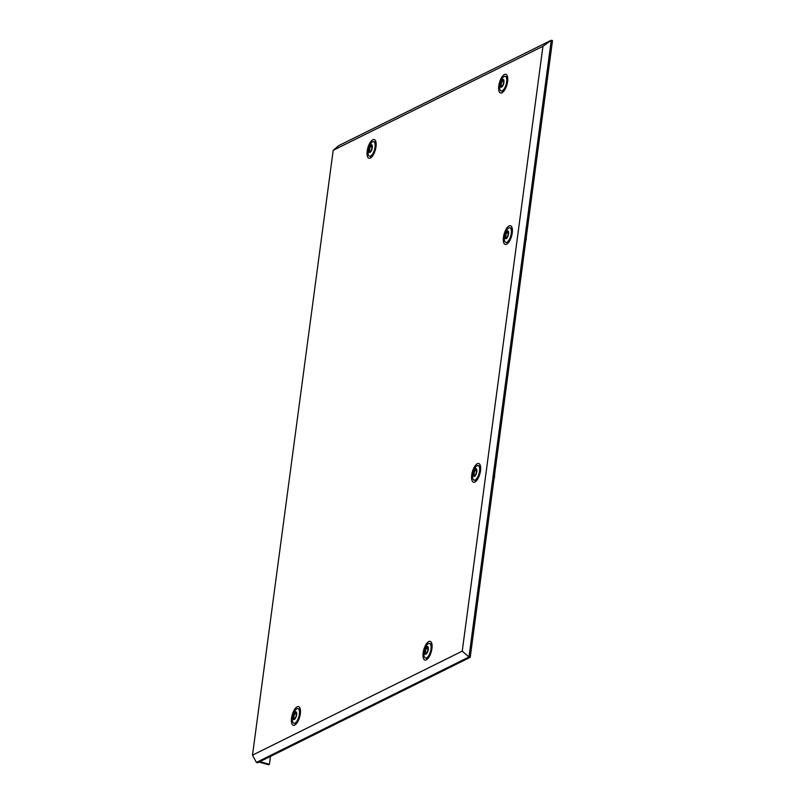 <?xml version="1.0" encoding="UTF-8"?>
<svg xmlns="http://www.w3.org/2000/svg" width="805" height="805" viewBox="0 0 805 805"><rect width="100%" height="100%" fill="white"/><g stroke="black" fill="none" stroke-linecap="round" stroke-linejoin="round"><path stroke-width="1.21" d="M367.191 151.088A9.71 3.874 105.8 0 1 370.531 141.962A9.71 3.874 105.8 0 1 374.969 140.01A9.71 3.874 105.8 0 1 375.995 146.721A9.71 3.874 105.8 0 1 369.807 158.253A9.71 3.874 105.8 0 1 367.191 151.088M498.798 85.833A9.71 3.874 105.8 0 1 502.139 76.696A9.71 3.874 105.8 0 1 506.576 74.754A9.71 3.874 105.8 0 1 507.603 81.466A9.71 3.874 105.8 0 1 501.414 92.998A9.71 3.874 105.8 0 1 498.798 85.833M503.437 237.284A9.71 3.874 105.8 0 1 506.778 228.157A9.71 3.874 105.8 0 1 511.215 226.205A9.71 3.874 105.8 0 1 512.242 232.917A9.71 3.874 105.8 0 1 506.053 244.448A9.71 3.874 105.8 0 1 503.437 237.284M471.72 475.041A9.71 3.874 105.8 0 1 475.061 465.914A9.71 3.874 105.8 0 1 479.498 463.962A9.71 3.874 105.8 0 1 480.515 470.684A9.71 3.874 105.8 0 1 474.326 482.215A9.71 3.874 105.8 0 1 471.72 475.041M423.138 652.885A9.71 3.874 105.8 0 1 426.479 643.748A9.71 3.874 105.8 0 1 430.917 641.806A9.71 3.874 105.8 0 1 431.943 648.518A9.71 3.874 105.8 0 1 425.754 660.05A9.71 3.874 105.8 0 1 423.138 652.885M291.531 718.14A9.71 3.874 105.8 0 1 294.872 709.014A9.71 3.874 105.8 0 1 299.309 707.062A9.71 3.874 105.8 0 1 300.335 713.783A9.71 3.874 105.8 0 1 294.147 725.315A9.71 3.874 105.8 0 1 291.531 718.14M252.498 755.15L462.241 651.144L542.942 46.288L333.2 150.294L252.498 755.15L256.382 762.416L257.61 762.768L470.211 657.343L468.983 656.991L256.382 762.416M270.47 756.388L269.413 764.327L268.558 764.75L259.029 762.053M333.2 150.294L338.674 145.675L551.274 40.25L468.983 656.991L462.241 651.144M470.211 657.343L552.502 40.602L551.274 40.25L542.942 46.288M269.413 764.327L259.894 761.631M293.654 714.669L293.302 718.1L294.338 718.976L295.988 716.621L296.341 713.19L295.304 712.314L293.654 714.669M295.566 712.878L294.207 714.83L293.765 718.1L294.62 718.573M296.653 714.739A4.035 1.61 105.8 0 1 294.308 719.449A4.035 1.61 105.8 0 1 292.99 716.551A4.035 1.61 105.8 0 1 295.324 711.841A4.035 1.61 105.8 0 1 296.653 714.739M299.369 714.256A7.577 3.019 105.8 0 1 293.875 723.252A7.577 3.019 105.8 0 1 292.497 717.668A7.577 3.019 105.8 0 1 297.991 708.672A7.577 3.019 105.8 0 1 299.369 714.256M425.261 649.414L424.909 652.845L425.946 653.72L427.596 651.366L427.948 647.934L426.912 647.059L425.261 649.414M427.173 647.623L425.815 649.565L425.372 652.845L426.227 653.308M428.26 649.484A4.035 1.61 105.8 0 1 425.915 654.193A4.035 1.61 105.8 0 1 424.597 651.295A4.035 1.61 105.8 0 1 426.932 646.586A4.035 1.61 105.8 0 1 428.26 649.484M430.977 649.001A7.577 3.019 105.8 0 1 425.483 657.987A7.577 3.019 105.8 0 1 424.104 652.402A7.577 3.019 105.8 0 1 429.598 643.416A7.577 3.019 105.8 0 1 430.977 649.001M473.833 471.569L473.481 475L474.517 475.876L476.168 473.521L476.52 470.09L475.483 469.214L473.833 471.569M475.755 469.778L474.397 471.73L473.944 475M473.974 475.01L474.809 475.473M476.832 471.639A4.035 1.61 105.8 0 1 474.497 476.349A4.035 1.61 105.8 0 1 473.169 473.451A4.035 1.61 105.8 0 1 475.514 468.741A4.035 1.61 105.8 0 1 476.832 471.639M479.549 471.156A7.577 3.019 105.8 0 1 474.054 480.152A7.577 3.019 105.8 0 1 472.686 474.568A7.577 3.019 105.8 0 1 478.18 465.572A7.577 3.019 105.8 0 1 479.549 471.156M494.542 475.02A3.784 1.509 105.8 0 1 494.542 476.741A3.784 1.509 105.8 0 1 494.049 478.703M505.56 233.812L505.208 237.244L506.244 238.119L507.895 235.764L508.247 232.333L507.21 231.458L505.56 233.812M507.482 232.021L506.114 233.973L505.671 237.244M505.701 237.254L506.536 237.717M508.559 233.883A4.035 1.61 105.8 0 1 506.214 238.592A4.035 1.61 105.8 0 1 504.896 235.694A4.035 1.61 105.8 0 1 507.231 230.985A4.035 1.61 105.8 0 1 508.559 233.883M511.276 233.4A7.577 3.019 105.8 0 1 505.782 242.386A7.577 3.019 105.8 0 1 504.403 236.801A7.577 3.019 105.8 0 1 509.897 227.815A7.577 3.019 105.8 0 1 511.276 233.4M526.259 237.264A3.784 1.509 105.8 0 1 526.259 238.974A3.784 1.509 105.8 0 1 525.766 240.947M500.921 82.362L500.569 85.793L501.606 86.668L503.256 84.314L503.608 80.872L502.572 79.997L500.921 82.362M502.843 80.57L501.475 82.513L501.032 85.793M501.062 85.793L501.897 86.256M503.92 82.422A4.035 1.61 105.8 0 1 501.575 87.141A4.035 1.61 105.8 0 1 500.257 84.243A4.035 1.61 105.8 0 1 502.592 79.534A4.035 1.61 105.8 0 1 503.92 82.422M506.637 81.949A7.577 3.019 105.8 0 1 501.143 90.935A7.577 3.019 105.8 0 1 499.764 85.35A7.577 3.019 105.8 0 1 505.258 76.364A7.577 3.019 105.8 0 1 506.637 81.949M369.314 147.617L368.962 151.048L369.998 151.924L371.648 149.569L372.001 146.138L370.964 145.262L369.314 147.617M371.236 145.826L369.867 147.778L369.425 151.048L370.29 151.521M372.313 147.687A4.035 1.61 105.8 0 1 369.968 152.397A4.035 1.61 105.8 0 1 368.65 149.499A4.035 1.61 105.8 0 1 370.984 144.789A4.035 1.61 105.8 0 1 372.313 147.687M375.029 147.204A7.577 3.019 105.8 0 1 369.535 156.19A7.577 3.019 105.8 0 1 368.157 150.605A7.577 3.019 105.8 0 1 373.651 141.62A7.577 3.019 105.8 0 1 375.029 147.204M293.875 723.252L296.2 723.906M297.991 708.672L300.325 709.336M295.848 713.18L296.401 713.341M425.483 657.987L427.807 658.651M429.598 643.416L431.933 644.07M427.455 647.924L428.008 648.085M474.054 480.152L476.389 480.806M478.18 465.572L480.505 466.236M476.027 470.08L476.59 470.241M505.782 242.386L508.106 243.05M509.897 227.815L512.232 228.479M507.754 232.323L508.307 232.484M501.143 90.935L503.467 91.599M505.258 76.364L507.593 77.018M369.535 156.19L371.86 156.854M373.651 141.62L375.985 142.284M371.507 146.128L372.061 146.289"/></g></svg>
